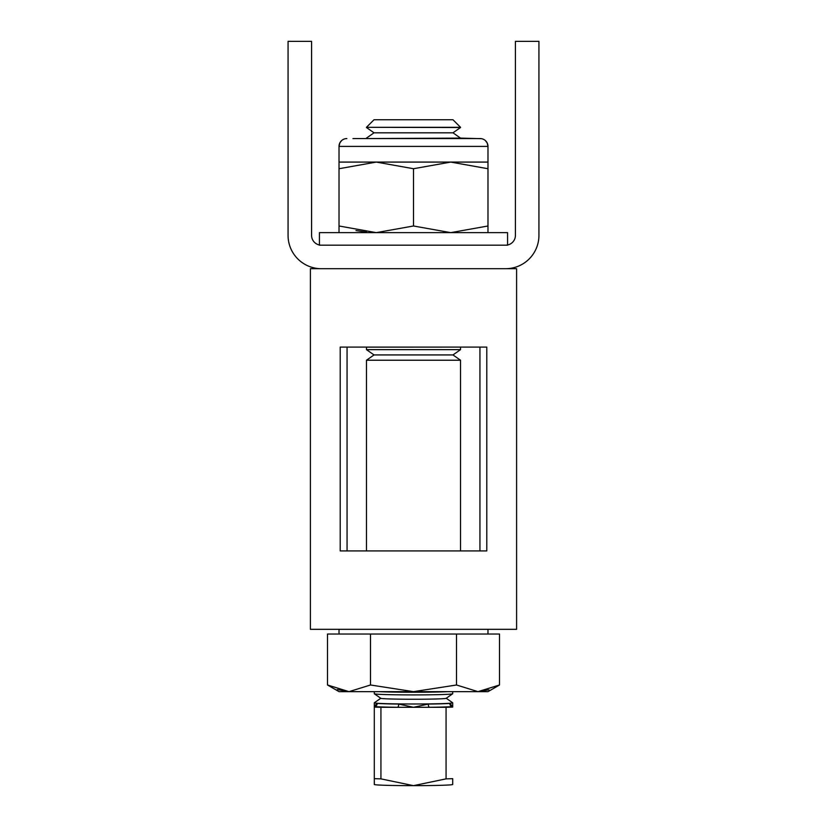 <?xml version="1.0" encoding="UTF-8"?>
<svg xmlns="http://www.w3.org/2000/svg" width="827" height="827" viewBox="0 0 827 827"><rect width="100%" height="100%" fill="white"/><g stroke="black" fill="none" stroke-linecap="round" stroke-linejoin="round"><path stroke-width="1.24" d="M505.617 245.185A9.8 9.8 0 0 0 515.417 235.385L515.417 41.35L538.935 41.35L538.935 235.385A33.318 33.318 0 0 1 505.617 268.703L321.383 268.703A33.318 33.318 0 0 1 288.065 235.385L288.065 41.35L311.583 41.35L311.583 235.385A9.8 9.8 0 0 0 321.383 245.185L507.571 245.185M374.3 781.174L374.3 784.472A39.2 1.178 0 0 0 374.352 784.534A39.2 1.178 0 0 0 413.5 785.65A39.2 1.178 0 0 0 452.648 784.534L452.648 784.534A39.2 1.178 0 0 0 452.7 784.472L452.7 778.662A50.954 1.53 180 0 1 446.063 778.869L413.5 785.65L380.937 778.869A50.954 1.53 180 0 1 377.463 778.765A50.954 1.53 180 0 1 374.3 778.662L374.352 784.534M446.239 698.277L452.658 702.774A39.2 1.178 180 0 1 452.7 702.816L452.7 706.589L449.795 703.426A3.132 2.905 -94.2 0 0 452.7 706.589A42.332 1.272 180 0 1 429.492 707.292L446.063 707.292A50.954 1.53 0 0 0 452.7 707.085L452.7 706.589M452.7 702.816A39.2 1.178 180 0 1 441.215 703.653A39.2 1.178 180 0 1 385.785 703.653A39.2 1.178 180 0 1 374.3 702.816L374.3 707.085A50.954 1.53 0 0 0 377.463 707.199A50.954 1.53 0 0 0 380.937 707.292L380.937 778.869M321.383 268.703L310.404 268.703L310.404 629.326L516.596 629.326L516.596 268.703L505.617 268.703M486.793 347.092L340.207 347.092L340.207 550.927L486.793 550.927L486.793 347.092M447.541 691.651A39.2 1.178 180 0 1 441.215 691.899A39.2 1.178 180 0 1 385.785 691.899A39.2 1.178 180 0 1 379.459 691.651M374.3 706.113L377.205 703.426A3.132 2.905 -85.8 0 1 374.3 706.589L374.538 705.627M374.3 702.816A39.2 1.178 180 0 1 374.342 702.774L380.761 698.277M452.7 691.651L452.7 693.729A39.2 1.178 180 0 1 452.658 693.781L446.177 698.319A32.708 0.982 180 0 1 436.625 698.97A32.708 0.982 180 0 1 401.633 699.187A32.708 0.982 180 0 1 380.823 698.319L374.342 693.781A39.2 1.178 180 0 1 374.3 693.729L374.3 691.651M452.658 693.781A39.2 1.178 180 0 1 441.215 694.566A39.2 1.178 180 0 1 385.785 694.566A39.2 1.178 180 0 1 374.342 693.781M446.063 707.292L446.063 778.869M452.7 784.472L452.7 778.662M374.3 707.085L374.3 778.662M380.937 707.292L429.492 707.292A3.132 1.189 -90.7 0 1 428.303 704.066A39.2 1.178 0 0 0 449.795 703.426M377.205 703.426A39.2 1.178 0 0 0 385.785 703.808A39.2 1.178 0 0 0 398.697 704.066L413.5 707.292L428.303 704.066M398.697 704.066A3.132 1.189 -89.3 0 1 397.508 707.292A42.332 1.272 180 0 1 374.3 706.589M366.464 127.306L374.021 119.75L452.979 119.75L460.536 127.306L366.464 127.306L460.536 127.523L452.979 132.816L374.021 132.816L366.464 127.523M452.979 132.816L460.536 138.109L366.464 138.564M460.443 347.092L366.464 347.164L366.464 349.645L460.536 349.645L452.979 354.938L374.021 354.938L366.464 349.645M452.979 354.938L460.536 360.231L366.464 360.231L366.464 550.927M327.502 684.994L339.018 691.651L349.004 691.651L327.502 684.994L327.502 634.03L499.498 634.03L499.498 684.994L477.996 691.651L487.982 691.651L499.498 684.994M477.996 691.651L413.5 691.651L370.496 684.994L349.004 691.651L413.5 691.651L456.504 684.994L477.996 691.651L488.964 689.821M337.282 689.573L349.004 691.651M456.504 634.03L456.504 684.994M370.496 634.03L370.496 684.994M485.408 140.6L487.175 142.957L487.982 146.4L339.018 146.4L339.018 162.082L487.982 162.082L487.982 146.4A7.836 7.836 0 0 0 480.136 138.564L352.943 138.564M341.634 140.559L339.825 142.957L339.018 146.4A7.836 7.836 0 0 1 346.864 138.564L345.521 138.678M339.018 225.988L339.018 162.082L339.018 168.729L376.264 162.082L413.5 168.729L413.5 225.988L376.264 232.635L339.018 225.988L339.018 232.635M413.5 168.729L450.736 162.082L487.982 168.729L487.982 225.988L450.736 232.635L413.5 225.988M487.982 168.729L487.982 162.082M487.982 232.635L487.982 225.988L487.982 232.635M366.619 232.16L355.992 230.568M460.536 138.109L481.49 138.678M319.429 244.978L319.429 232.635L507.571 232.635L507.571 244.978M319.429 245.185L321.383 245.185M347.061 347.092L347.061 550.927M479.939 347.092L479.939 550.927M339.018 629.326L339.018 634.03M460.536 360.231L460.536 550.927M487.982 629.326L487.982 634.03M374.021 354.938L366.464 360.231M460.536 347.164L460.536 349.645M374.021 132.816L366.464 138.109M342.905 139.629L343.991 139.101M484.126 139.649L483.03 139.112"/></g></svg>
